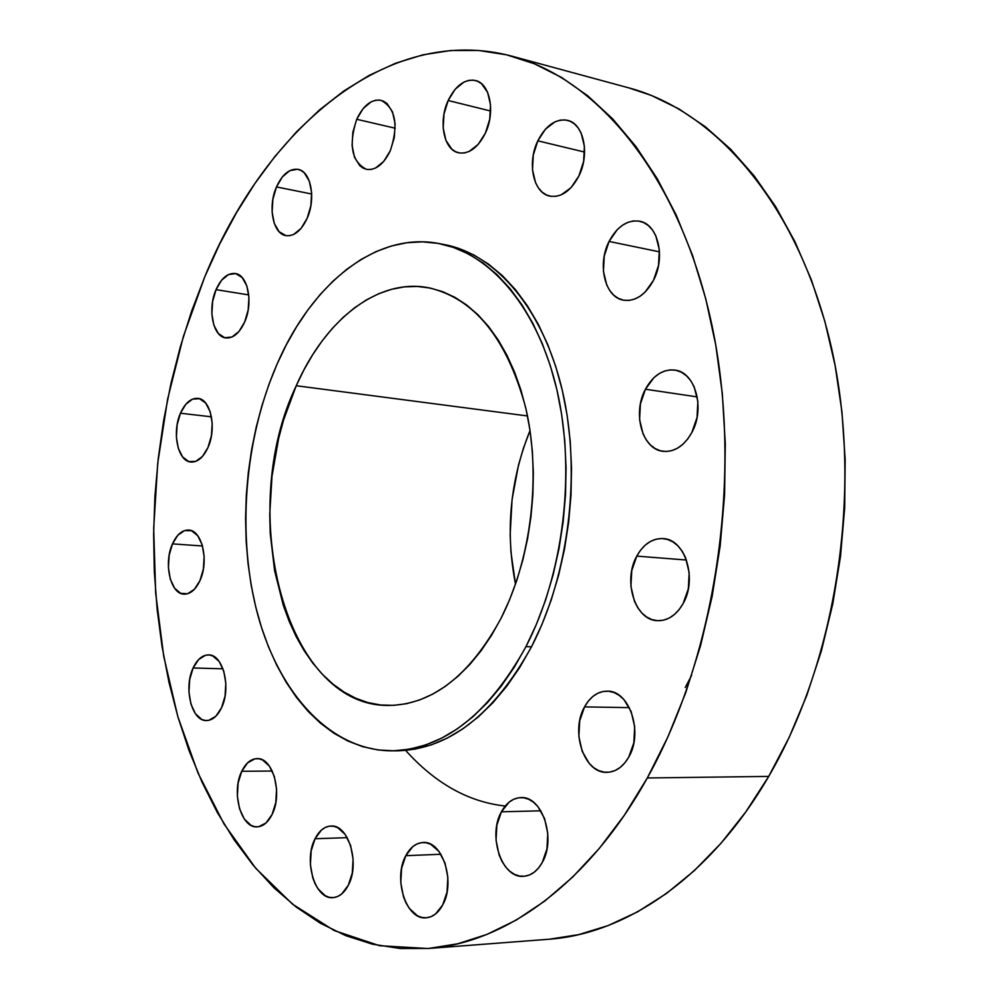 <?xml version="1.0" encoding="UTF-8"?>
<svg xmlns="http://www.w3.org/2000/svg" width="999" height="999" viewBox="0 0 999 999"><rect width="100%" height="100%" fill="white"/><g stroke="black" fill="none" stroke-linecap="round" stroke-linejoin="round"><path stroke-width="1.5" d="M356.718 119.281L395.217 128.222L356.718 119.281L352.859 132.243L352.085 145.567L354.52 157.318L359.815 165.709L363.311 168.232L367.207 169.48L371.366 169.405L375.612 167.994L383.728 161.413L390.322 150.687C383.691 164.323 375.724 170.529 366.408 169.343C351.66 161.663 348.439 144.967 356.718 119.281C363.349 105.32 371.478 99.001 381.094 100.35C395.654 108.229 398.726 125.012 390.322 150.687L394.318 137.487L395.104 123.851L392.532 111.938L387.05 103.584L383.466 101.174L379.508 100.062L375.337 100.3L371.116 101.861L363.112 108.616L356.718 119.281M448.164 100.512L490.646 111.026L448.164 100.512L443.968 114.136L443.194 128.122L445.929 140.409L451.81 149.163L455.681 151.773L459.977 153.047L464.56 152.934L469.23 151.411L478.171 144.43L485.389 133.117C477.972 147.727 469.068 154.296 458.653 152.81C443.756 150.137 438.161 121.591 448.164 100.512C455.581 85.514 464.672 78.846 475.462 80.507C490.047 83.404 495.579 112.113 485.389 133.117L489.735 119.206L490.521 104.895L487.637 92.42L481.53 83.716L477.572 81.231L473.201 80.12L468.593 80.407L463.936 82.093L455.157 89.261L448.164 100.512M537.824 140.834L584.602 152.073L537.824 140.834L533.279 155.057L532.492 169.743L535.551 182.717L538.424 187.949L542.057 192.058L546.316 194.892L551.048 196.341L556.081 196.316L561.213 194.83L571.003 187.687L578.896 175.949C570.916 190.996 561.251 197.715 549.9 196.129C533.329 193.257 526.848 162.924 537.824 140.834C545.816 125.337 555.719 118.506 567.507 120.342C583.703 123.489 590.084 153.971 578.896 175.949L583.616 161.426L584.415 146.378L581.181 133.192L578.184 127.947L574.425 123.901L570.054 121.204L565.247 119.93L560.177 120.142L555.069 121.803L545.454 129.158L537.824 140.834M609.078 241.446L659.502 251.848L609.078 241.446L604.233 256.081L603.433 271.378L606.78 285.115L609.889 290.734L613.811 295.229L618.418 298.414L623.526 300.175L628.945 300.424L634.49 299.151L639.909 296.366L645.017 292.195L653.483 280.344C645.404 294.967 635.464 301.586 623.663 300.2C604.957 297.627 596.94 264.623 609.078 241.446C617.207 226.323 627.422 219.58 639.735 221.241C657.979 224.176 665.871 257.292 653.483 280.344L658.528 265.384L659.34 249.688L655.794 235.714L652.547 230.082L648.476 225.662L643.756 222.602L638.561 221.029L633.104 220.979L627.597 222.452L622.252 225.387L617.257 229.645L609.078 241.446M645.429 389.223L697.24 396.903L645.429 389.223L640.409 403.958L639.597 419.667L643.106 434.066L646.353 440.097L650.461 445.017L655.257 448.651L660.589 450.836L666.246 451.498L672.015 450.574L677.672 448.114L682.991 444.193L687.762 438.936L691.795 432.579C684.19 445.904 674.675 452.16 663.249 451.348C642.307 449.737 632.117 413.386 645.429 389.223C653.121 375.349 662.949 368.968 674.924 370.08C695.329 372.103 705.394 408.541 691.795 432.579L697.04 417.52L697.864 401.373L694.13 386.713L690.734 380.656L686.475 375.799L681.543 372.302L676.123 370.304L670.441 369.867L664.697 370.991L659.128 373.614L653.945 377.647L645.429 389.223M636.775 556.118L686.475 560.027L636.775 556.118L631.755 570.616L630.931 586.438L634.44 601.261L637.687 607.604L641.783 612.911L646.578 616.957L651.897 619.592L657.554 620.691L663.324 620.229L668.968 618.181L674.288 614.622L679.058 609.702L683.104 603.583C676.398 615.134 667.919 620.841 657.629 620.704C635.127 620.629 622.589 580.856 636.775 556.118C643.581 544.03 652.384 538.186 663.211 538.586C685.127 539.098 697.602 578.933 683.104 603.583L688.336 588.773L689.16 572.527L685.451 557.405L682.055 551.023L677.809 545.766L672.876 541.858L667.457 539.41L661.775 538.511L656.043 539.198L650.474 541.421L645.279 545.092L640.659 550.049L636.775 556.118M584.54 706.905L629.382 707.629L584.54 706.905L579.695 720.891L578.871 736.475L582.192 751.385L589.198 763.398L593.781 767.731L598.888 770.704L604.295 772.177L609.815 772.115L615.234 770.479L620.329 767.332L624.912 762.786L628.796 757.017C623.089 766.882 615.834 771.99 607.005 772.339C584.253 773.8 570.104 731.58 584.54 706.905C590.347 696.553 597.902 691.308 607.205 691.158C629.37 690.109 643.568 732.392 628.796 757.017L633.853 742.744L634.677 726.735L631.156 711.538L623.863 699.512L619.143 695.304L613.973 692.507L608.528 691.233L603.034 691.508L597.689 693.318L592.707 696.59L588.274 701.173L584.54 706.905M501.411 811.812L540.884 810.813L501.411 811.812L496.865 825.149L496.053 840.221L499.075 854.832L501.923 861.275L505.531 866.82L509.765 871.228L514.473 874.35L519.48 876.048L524.6 876.235L529.62 874.899L534.353 872.102L538.623 867.906L542.232 862.512C537.337 871.128 531.106 875.736 523.563 876.323C501.86 878.695 487.462 835.788 501.411 811.812C506.406 802.771 512.874 798.026 520.816 797.602C542.007 795.566 556.505 838.536 542.232 862.512L546.952 848.913L547.777 833.453L544.58 818.556L537.874 806.555L533.516 802.234L528.733 799.275L523.701 797.776L518.606 797.789L513.661 799.287L509.028 802.209L501.411 811.812M405.794 855.693L440.909 854.257L405.794 855.693L401.598 868.356L400.786 882.766L403.484 896.815L406.044 903.034L409.303 908.403L417.407 915.771L421.953 917.494L426.598 917.769L431.168 916.595L435.489 914.01L442.682 904.994C438.324 912.936 432.804 917.207 426.136 917.806C406.218 920.354 392.844 878.596 405.794 855.693C410.227 847.389 415.934 842.994 422.939 842.507C442.407 840.221 455.931 882.08 442.682 904.994L447.028 892.095L447.852 877.334L445.005 863.024L438.961 851.41L430.694 844.267L426.123 842.731L421.491 842.632L416.983 843.955L412.762 846.665L405.794 855.693M315.047 838.735L347.24 837.661L315.047 838.735L311.188 850.823L310.389 864.535L312.774 877.871L315.085 883.765L318.007 888.835L325.337 895.778L329.445 897.364L333.666 897.589L337.812 896.428L341.733 893.918L348.289 885.289C344.23 893.006 339.111 897.127 332.942 897.651C314.985 899.824 303.296 860.476 315.047 838.735C319.168 830.681 324.45 826.448 330.894 826.036C348.476 824.05 360.314 863.511 348.289 885.289L352.285 872.989L353.084 858.953L350.574 845.379L345.142 834.39L337.687 827.659L333.541 826.235L329.345 826.173L325.249 827.472L321.403 830.082L315.047 838.735M241.733 771.303L272.252 771.028L241.733 771.303L238.149 782.954L237.362 796.066L239.51 808.691L244.28 818.968L250.974 825.311L254.745 826.673L258.616 826.735L266.034 822.951L272.078 814.485C268.119 822.364 263.149 826.498 257.18 826.86C240.996 828.421 231.094 792.02 241.733 771.303C245.742 763.124 250.849 758.89 257.055 758.616C272.927 757.205 282.954 793.73 272.078 814.485L275.786 802.622L276.586 789.222L274.325 776.385L269.38 766.108L262.562 759.952L258.766 758.728L254.92 758.828L247.615 762.824L241.733 771.303M193.119 667.981L222.977 668.806L193.119 667.981L189.723 679.395L188.948 692.045L190.934 704.07L195.392 713.673L201.673 719.392L205.22 720.479L208.853 720.316L215.834 716.246L221.528 707.767C217.507 716.108 212.475 720.379 206.468 720.566C191.708 721.428 183.391 687.924 193.119 667.981C197.19 659.377 202.335 655.019 208.566 654.907C223.052 654.17 231.481 687.811 221.528 707.767L225.05 696.166L225.824 683.241L223.739 671.028L219.131 661.425L212.725 655.906L209.166 654.944L205.544 655.244L198.664 659.502L193.119 667.981M172.477 543.881L202.51 545.991L172.477 543.881L169.156 555.244L168.406 567.619L170.317 579.195L174.625 588.224L180.707 593.344L187.65 593.731L194.418 589.273L199.95 580.606C195.692 589.66 190.434 594.168 184.166 594.155C170.442 594.33 163.374 563.311 172.477 543.881C176.748 534.565 182.118 529.957 188.599 530.057C202.098 529.994 209.241 561.163 199.95 580.606L203.371 569.043L204.133 556.406L202.123 544.655L197.665 535.639L191.483 530.706L184.528 530.581L177.859 535.214L172.477 543.881M180.457 413.224L211.451 416.82L180.457 413.224L177.148 424.737L176.386 437.05L178.309 448.351L182.63 456.955L188.724 461.55L195.692 461.401L202.472 456.456L208.004 447.44C203.384 457.43 197.702 462.3 190.971 462.038C177.859 461.563 171.716 432.442 180.457 413.224C185.102 402.972 190.896 398.014 197.839 398.351C210.727 398.951 216.92 428.221 208.004 447.44L211.426 435.739L212.188 423.164L210.165 411.688L205.707 403.109L199.5 398.701L192.532 399.125L185.851 404.233L180.457 413.224M276.473 186.925L311.688 194.006L276.473 186.925L272.889 199.263L272.115 212.075L274.3 223.464L279.133 231.731L285.889 235.614L289.698 235.689L293.594 234.478L301.061 228.421L307.13 218.344C301.298 230.719 294.23 236.488 285.964 235.627C272.864 233.941 267.645 206.556 276.473 186.925C282.317 174.238 289.51 168.381 298.052 169.355C310.926 171.191 316.146 198.739 307.13 218.344L310.851 205.769L311.626 192.682L309.328 181.131L304.333 172.902L301.061 170.454L297.452 169.243L289.735 170.667L282.38 176.885L276.473 186.925M216.034 289.648L248.739 294.917L216.034 289.648L212.625 301.498L211.863 313.961L213.873 325.199L218.369 333.541L224.7 337.712L231.918 337.038L238.923 331.556L244.643 322.053C239.485 333.191 233.204 338.486 225.811 337.937C212.912 336.85 207.38 308.941 216.034 289.648C221.204 278.246 227.597 272.864 235.227 273.501C247.914 274.725 253.471 302.784 244.643 322.053L248.164 310.002L248.938 297.277L246.815 285.876L242.17 277.56L235.727 273.601L228.509 274.538L221.591 280.195L216.034 289.648M405.644 750.411C435.402 783.491 468.593 802.035 505.232 806.031M427.959 948.513L548.526 939.272C626.435 933.953 710.389 876.997 768.706 776.41L647.302 777.971C588.598 883.878 504.857 943.318 427.922 948.513L379.608 945.716L334.141 930.519L292.57 904.207L255.669 868.206L224.013 823.988L197.989 773.014L177.847 716.67L163.724 656.293L155.669 593.156L153.684 528.446L157.717 463.324L167.657 398.926L183.391 336.388L204.745 276.873L219.705 243.981L236.451 212.775L254.895 183.504L274.962 156.418L296.566 131.781L319.568 109.878L343.868 90.959L369.305 75.312L395.704 63.187L422.864 54.845L450.574 50.524L478.583 50.462L506.605 54.833L534.365 63.786L561.538 77.435L587.762 95.817L612.712 118.918L636.013 146.641L657.305 178.796L676.236 215.122L692.494 255.269L705.756 298.776L715.771 345.117L722.327 393.693L725.299 443.831L724.575 494.83L720.167 545.929L712.137 596.403L700.599 645.516L685.776 692.557L667.906 736.9L647.302 777.971L624.313 815.271L599.313 848.413L572.689 877.06L544.842 901.011L516.146 920.141L486.988 934.39L457.729 943.793L428.696 948.451L400.174 948.513L372.465 944.18L345.791 935.663L320.354 923.226L296.353 907.167L273.926 887.749L253.197 865.259L234.278 840.022L217.233 812.299L202.148 782.392L189.048 750.586L177.984 717.12L168.968 682.292L162.025 646.341L157.155 609.502L154.345 572.04L153.621 534.165L154.932 496.116L158.292 458.116L163.661 420.404L171.029 383.191L180.357 346.715L191.608 311.201L204.745 276.873C265.21 128.796 387.412 22.827 512.187 56.244C599.737 79.47 681.143 178.871 712.162 326.273C743.069 473.464 716.583 654.357 647.302 777.971L768.706 776.41C837.512 658.978 863.061 487.749 831.443 347.652C799.699 207.367 717.569 111.488 628.945 87.912L512.412 56.306M391.446 750.823L396.778 750.823C448.701 749.65 493.593 714.984 531.48 646.828L525.986 646.615C488.111 714.909 443.231 749.65 391.346 750.823C330.657 750.361 279.645 694.155 258.029 615.759C236.601 536.975 244.018 440.022 277.11 363.998L286.363 344.717L296.653 326.611L307.942 309.852L320.117 294.593L333.117 281.006L346.853 269.218L361.213 259.365L376.074 251.598L391.333 246.016L406.855 242.732L422.49 241.833L438.086 243.381L453.496 247.427L468.568 253.996L483.116 263.074L496.978 274.625L509.989 288.586L521.99 304.857L532.817 323.276L542.332 343.706L550.387 365.921L556.88 389.685L561.7 414.735L564.772 440.784L566.058 467.52L565.521 494.617L563.161 521.765L559.015 548.601L553.134 574.812L545.591 600.074L536.5 624.1L525.986 646.615L514.185 667.357L501.248 686.113L487.362 702.697L472.677 716.97L457.392 728.808L441.683 738.136L425.724 744.917L409.69 749.125L393.743 750.798L378.047 749.949L362.749 746.678L347.989 741.071L333.878 733.216L320.542 723.264L308.067 711.325L296.566 697.564L286.089 682.13L276.723 665.197L268.506 646.902L261.501 627.434L255.744 606.955L251.248 585.639L248.052 563.661L246.154 541.183L245.567 518.381L246.291 495.429L248.314 472.502L251.611 449.75L256.169 427.36L261.975 405.494L268.968 384.315L277.11 363.998C311.725 283.753 376.148 231.156 439.248 243.594C490.959 253.384 538.161 308.616 557.092 390.597C575.923 472.527 563.473 574.238 525.986 646.615L531.48 646.828C568.955 574.612 581.393 473.126 562.537 391.371C543.568 309.565 496.328 254.42 444.58 244.618L441.908 244.143M530.019 430.544C510.052 480.332 505.219 531.543 515.509 584.178L510.939 551.997L510.164 534.577L512.075 499.525L518.493 465.109L523.339 448.489L530.019 430.544M296.241 385.726L527.484 415.959L296.241 385.726C324.8 320.429 376.985 278.396 427.672 287.575C473.963 297.69 506.63 337.699 525.674 407.604C541.408 474.8 531.593 558.316 501.048 618.294C469.605 675.923 431.993 704.982 388.199 705.456C284.64 706.193 235.951 511.525 296.241 385.726L283.491 420.254L278.621 438.499L272.003 476.198L269.73 514.547L270.254 533.591L274.613 570.666L283.316 605.394L289.248 621.515L296.166 636.613L304.058 650.549L312.849 663.186L322.49 674.4L332.904 684.053L344.018 692.045L355.744 698.251L367.969 702.597L380.607 704.982L393.531 705.369L406.618 703.696L419.742 699.937L432.779 694.105L445.566 686.201L457.979 676.286L469.867 664.422L481.106 650.711L491.545 635.289L501.048 618.294L509.515 599.912L516.82 580.332L522.889 559.79L527.622 538.498L530.956 516.72L532.879 494.705L533.341 472.714L532.342 450.999L529.92 429.82L526.086 409.415L520.916 390.022L514.473 371.84L506.855 355.07L498.151 339.872L488.486 326.398L477.959 314.76L466.72 305.045L454.895 297.327L442.619 291.646L430.007 288.012L417.207 286.438L404.345 286.875L391.546 289.298L378.921 293.631L366.583 299.8L354.645 307.717L343.194 317.295L332.33 328.396L322.128 340.921L312.675 354.745L304.021 369.717L296.241 385.726M399.175 750.786L415.134 749.125L431.181 744.917L447.152 738.161L462.862 728.845L478.159 717.032L492.844 702.796L506.743 686.238L519.68 667.532L531.48 646.828L541.995 624.375L551.086 600.399L558.628 575.187L564.51 549.038L568.643 522.252L571.003 495.179L571.528 468.131L570.242 441.446L567.157 415.459L562.325 390.459L555.819 366.745L547.752 344.568L538.236 324.188L527.397 305.794L515.384 289.56L502.36 275.624L488.486 264.086L473.926 255.02L458.841 248.451L439.31 243.606M549.313 939.21L578.671 934.639L608.191 925.561L637.537 911.875L666.358 893.568L694.268 870.691L720.891 843.393L745.828 811.862L768.706 776.41L789.148 737.412L806.817 695.329L821.428 650.711L832.729 604.133L840.521 556.281L844.679 507.792L845.154 459.403L841.945 411.775L835.139 365.584L824.887 321.466L811.4 279.97L794.904 241.608L775.736 206.805L754.183 175.911L730.619 149.188L705.394 126.811L678.87 108.891L651.385 95.442L628.721 87.85M685.252 687.487L691.645 675.374"/></g></svg>
